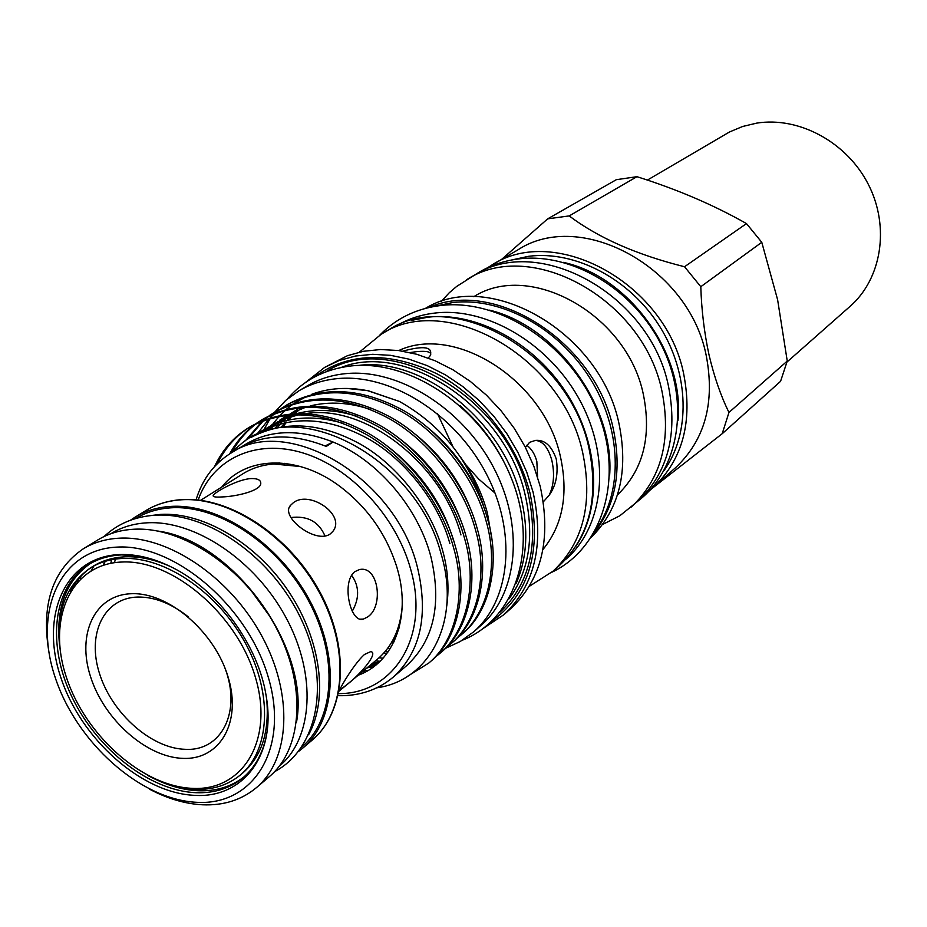 <?xml version="1.0" encoding="UTF-8"?>
<svg xmlns="http://www.w3.org/2000/svg" width="927" height="927" viewBox="0 0 927 927"><rect width="100%" height="100%" fill="white"/><g stroke="black" fill="none" stroke-linecap="round" stroke-linejoin="round"><path stroke-width="1.39" d="M787.023 361.993L850.094 306.339C881.496 278.957 890.082 227.231 868.564 184.821C847.232 142.341 799.051 116.292 756.664 123.129L742.62 126.489L729.479 131.982L647.394 180.093M61.02 655.69C54.647 615.505 64.392 586.293 90.243 568.054C99.664 562.191 110.498 558.981 122.746 558.448C165.087 556.443 218.517 592.898 245.759 643.825C273.21 694.694 269.919 750.777 240.302 775.042C227.775 785.227 212.654 790.013 194.913 789.387C179.49 788.68 163.836 784.08 147.926 775.563M70.382 591.449C75.516 581.345 82.573 573.28 91.564 567.254M90.243 568.054L92.862 566.42C102.271 560.557 113.094 557.359 125.33 556.803C139.629 556.27 154.577 559.479 170.174 566.42M121.785 562.029C70.892 563.883 46.79 618.587 66.257 676.872C85.029 735.204 142.422 786.525 192.584 788.367C242.978 791.113 274.392 740.07 255.354 677.139C237.069 614.184 172.376 559.224 121.785 562.029M131.704 593.72C168.471 592.168 214.763 631.797 228.123 677.092C242.04 722.4 219.931 759.943 183.21 758.379C146.663 757.463 104.23 719.769 90.614 676.907C76.466 634.068 94.716 594.589 131.704 593.72M224.461 666.803C242.225 711.113 221.762 751.496 185.412 749.317C151.576 748.587 112.202 713.697 99.641 673.964C86.593 634.265 103.65 597.788 137.891 597.034C154.554 596.849 171.321 603.431 188.193 616.768M117.115 547.104C174.183 543.57 247.694 605.818 268.262 677.15C289.676 748.46 253.72 805.725 196.953 802.318C140.429 799.92 76.199 742.318 55.006 676.861C33.036 611.461 59.722 549.56 117.115 547.104M48.575 649.897C41.391 603.477 52.92 569.815 83.163 548.888C93.743 542.446 105.863 538.877 119.525 538.17C168.193 535.505 230.058 577.162 261.773 635.934C293.732 694.624 290.128 759.468 256.315 787.73C241.576 799.955 223.72 805.644 202.735 804.798C185.249 803.918 167.532 798.715 149.56 789.201M83.163 548.888L97.717 539.989C108.285 533.558 120.359 529.977 133.963 529.236C182.434 526.443 243.847 567.614 275.203 625.864C306.825 684.033 303.048 748.448 269.305 776.664L256.315 787.73M269.317 615.679L250.73 590.047M194.774 795.354C141.425 793.245 80.603 738.773 60.614 676.872C39.896 615.018 65.307 556.71 119.456 554.566C136.512 553.94 154.345 558.344 172.932 567.799C218.668 590.696 258.726 645.945 266.258 696.536C276.443 755.435 242.723 798.46 194.774 795.354M266.941 732.504C263.616 751.948 255.597 767.069 242.874 777.846C229.942 788.413 214.299 793.361 195.956 792.701C149.757 790.789 96.999 749.445 71.958 697C46.721 644.647 52.619 587.092 88.378 564.74C98.019 558.749 109.108 555.482 121.634 554.902L138.957 555.968M244.044 776.849C231.31 786.745 216.072 791.38 198.343 790.743C184.751 790.14 170.892 786.525 156.767 779.92M59.629 645.934C55.632 608.703 65.655 581.368 89.699 563.94M279.351 766.108L279.653 765.853C313.025 737.996 316.918 674.624 285.956 617.509C255.249 560.314 194.867 519.966 147.069 522.816C133.615 523.57 121.669 527.127 111.217 533.512L110.881 533.72M296.536 722.063C310.371 647.741 233.025 541.055 158.077 531.078M301.565 747.197C334.74 719.398 338.865 656.768 308.471 600.557C278.32 544.265 218.726 504.763 171.298 507.799C157.996 508.61 146.153 512.168 135.759 518.483M308.61 734.729C328.552 698.68 321.009 639.734 288.633 591.461C256.327 543.152 203.349 511.901 160.684 514.381L149.803 515.679M130.475 520.221L134.96 517.231C145.458 510.835 157.428 507.231 170.881 506.409C218.795 503.315 279.05 543.245 309.537 600.151C340.255 656.988 336.061 720.279 302.515 748.344L298.274 751.681M221.912 496.942C235.991 496.594 260.777 490.823 260.777 483.442C260.916 480.024 257.625 478.402 250.916 478.564C237.069 479.433 214.797 492.283 213.268 495.331C212.526 496.86 215.412 497.393 221.912 496.942M290.904 517.544C307.451 515.505 318.818 521.669 325.006 536.015M330.36 533.848L332.92 531.31C346.13 514.786 309.259 489.804 293.245 502.816L290.475 505.4C279.792 516.953 316.223 544.682 330.36 533.848M351.634 575.285C359.386 586.327 359.595 598.309 352.26 611.217M367.695 616.907C384.091 606.362 378.459 564.972 359.386 569.595L354.971 571.588C341.043 581.542 350.325 623.79 363.361 619.109L367.695 616.907M345.644 685.586C358.448 676.443 379.375 652.875 370.765 651.6L364.462 654.474C353.06 664.624 336.883 693.303 340.313 689.7L345.644 685.586M200.591 500.313L242.897 473.801C251.982 468.123 262.306 464.867 273.871 464.021L300.51 466.536M649.027 491.09L675.644 467.602C704.949 439.896 715.157 402.619 706.27 355.771C689.224 267.057 580.545 208.587 517.822 249.908L487.22 267.903M653.072 487.683C682.724 459.641 692.921 421.715 683.686 373.905C665.957 283.349 555.146 223.245 491.716 265.122M700.8 286.71C701.519 310.035 704.265 332.77 709.028 354.914C714.207 376.837 720.847 396.014 728.97 412.445L787.255 361.055L777.614 299.734L761.774 242.306L746.49 223.592C713.755 205.006 677.243 189.375 636.953 176.686L616.304 179.699L547.672 218.853L569.213 215.91C598.251 237.833 636.698 254.774 684.543 266.744L700.8 286.71L761.774 242.306M501.785 259.259L547.672 218.853M563.28 262.353C628.912 276.373 685.041 353.79 677.961 420.534M511.322 260.058L528.599 256.304C575.076 250.232 629.839 278.83 659.676 326.374C689.618 373.871 690.638 433.674 663.975 470.638M602.573 524.497L619.839 515.748L637.88 501.206C667.753 472.944 677.95 434.578 668.471 386.13C650.267 294.334 538.031 233.117 474.149 275.354L456.605 286.478L449.259 292.77L441.032 301.657M631.414 506.953C661.391 478.599 671.577 440.058 661.994 391.333C643.581 299.015 530.742 237.324 466.675 279.711M591.356 537.22C619.56 508.981 628.749 471.009 618.923 423.315C599.989 331.843 489.375 268.807 425.447 308.367M593.373 533.998C615.644 505.841 622.226 470.499 613.095 427.984C594.914 341.681 494.415 278.007 429.131 307.463M617.44 494.937C643.176 470.047 651.808 436.524 643.35 394.381C627.185 314.508 529.931 260.603 473.743 296.721M366.999 667.903L377.892 663.35M380.07 661.322L369.711 665.644M595.899 529.526C623.361 491.519 621.739 428.691 589.978 378.239C558.309 327.718 500.823 296.779 452.666 302.538L434.172 306.443M609.607 475.736C615.041 406.791 556.779 326.42 489.56 310.139M565.54 559.56L566.246 558.935C603.732 526.316 611.171 459.386 580.719 401.936C550.522 344.404 487.382 306.779 434.983 313.048C421.067 314.659 408.401 318.807 396.999 325.481L396.177 325.956M575.702 546.536C602.202 507.556 599.317 444.172 566.71 393.43C534.207 342.642 476.351 311.588 428.042 317.173L411.727 320.36M491.403 621.553C529.247 594.114 542.11 551.275 529.989 493.048C517.486 443.801 480.603 396.721 436.547 373.604C389.039 351.101 348.262 352.283 314.207 377.138M305.307 382.631L324.67 367.382L339.375 360.441L355.458 356.038L372.631 354.311L390.557 355.331L408.911 359.131L427.301 365.667L445.366 374.832L462.7 386.478L478.958 400.348L493.79 416.2L506.86 433.674L517.915 452.411L526.71 472.005L533.06 492.063C544.52 544.636 534.798 585.493 503.929 614.647L483.419 628.309M509.746 474.311C498.344 447.59 481.716 424.647 459.85 405.493M358.564 365.423C422.596 356.849 503.21 421.09 520.939 497.37C528.691 529.282 527.15 557.834 516.327 583.048M529.224 586.385L553.071 571.159L559.201 565.737C589.433 537.22 599.306 497.787 588.807 447.44C568.633 352.133 452.503 287.103 388.343 330.058L381.287 334.195L359.398 352.121M553.071 571.159C583.384 542.573 593.234 502.979 582.631 452.376C562.26 356.594 445.586 291.113 381.287 334.195M542.955 549.502C562.909 524.937 568.68 493.732 560.256 455.875C543.674 380.082 455.099 324.044 398.726 350.557M503.929 614.647L510.997 608.39C541.797 579.317 551.53 538.633 540.209 486.339L533.906 466.397L525.18 446.907L514.207 428.286L501.206 410.928L486.466 395.18L470.302 381.403L453.036 369.85L435.076 360.754L416.756 354.276L398.494 350.522L380.626 349.525L363.511 351.275L347.486 355.678L324.67 367.382M284.635 463.349L284.67 464.033M428.286 358.031L430.163 355.725C433.222 346.86 424.102 345.342 402.781 351.159M535.412 440.406C542.816 441.009 548.297 447.683 551.855 460.429C554.763 473.627 553.871 485.227 549.19 495.215C556.13 485.424 558.483 473.361 556.258 459.027C551.623 445.736 544.67 439.537 535.412 440.406L529.584 442.353L525.493 447.277M537.602 477.104L536.837 461.379C534.891 454.218 531.53 448.819 526.756 445.215M409.977 352.573L416.756 351.623C426.327 350.765 430.985 351.762 430.719 354.589L430.36 355.423M274.682 412.167L285.783 400.36L298.865 390.846C310.278 384.102 323.06 380.035 337.196 378.633C389.746 373.257 454.137 413.025 485.609 472.422C517.336 531.739 510.87 599.757 473.604 631.878L460.279 641.484L445.342 648.402M298.865 390.846L307.277 385.864C318.668 379.131 331.402 375.064 345.493 373.662C397.868 368.228 461.924 407.695 493.164 466.733C524.659 525.69 518.135 593.384 480.951 625.435L473.604 631.878M221.75 487.057C245.249 456.71 294.948 454.346 336.964 484.242C365.864 505.18 385.771 532.643 396.686 566.617L397.637 569.92C411.321 618.019 393.465 662.596 358.181 675.25M402.179 606.768C400.209 629.375 391.936 646.872 377.359 659.271L339.004 691.229M338.065 695.702C359.491 696.119 377.868 689.943 393.21 677.15L406.501 665.76C433.871 640.511 442.005 604.161 430.893 556.721C418.054 507.44 377.602 460.151 333.083 442.028C297.915 428.274 267.66 429.711 242.318 446.339M229.467 454.021L242.468 442.747C299.954 395.875 416.826 459.804 440.974 553.442C461.437 620.766 429.792 680.627 376.883 687.788M393.21 677.15C420.684 651.797 428.749 615.192 417.428 567.312C395.864 477.614 287.15 413.766 230.835 453.176C213.905 463.767 202.318 479.317 196.06 499.815M325.087 445.968L333.083 442.028L326.234 446.443C292.805 433.21 263.627 433.859 238.714 448.39L230.835 453.176M491.716 538.355L487.475 513.396C482.202 493.384 473.176 474.566 460.429 456.953M302.955 407.254L300.452 409.016M298.088 410.823L294.995 413.419M291.947 416.269L288.309 420.128M286.594 422.121L283.303 426.385M302.758 407.277L299.595 409.352M296.999 411.229L294.195 413.454M290.58 416.663L286.825 420.464M285.064 422.434L281.692 426.617M275.365 427.81L278.76 424.01M280.499 422.237L284.079 418.888M285.898 417.335L289.039 414.867M291.565 413.06L295.493 410.522M277.776 427.301L281.09 423.372M282.781 421.53L286.281 418.065M288.065 416.455L290.024 414.786M293.627 412.005L297.474 409.363M431.472 430.719C453.025 449.421 469.097 471.461 479.699 496.837M251.229 437.312C284.322 420.093 320.765 422.399 360.557 444.242C398.019 465.516 431.461 509.132 442.364 549.584C447.811 568.68 449.282 587.336 446.802 605.574M254.763 435.342L258.9 432.666C291.831 415.064 328.228 417.08 368.089 438.68C405.551 459.711 439.039 503.234 449.885 543.662M256.93 434.242L260.985 431.449M258.888 432.666L263.025 430.163C286.014 416.698 312.758 414.439 343.257 423.372M385.203 444.531C419.444 470.198 442.237 502.272 453.57 540.754M261.391 432.237L265.273 429.189M267.243 427.776L282.619 419.467L299.479 414.52M306.316 413.5C366.64 404.265 442.469 465.006 460.951 534.937M263.65 431.345L267.451 428.17M269.375 426.698L273.361 423.952M271.298 425.157L293.349 414.601M297.799 413.326C316.594 408.703 336.327 409.711 356.999 416.35M400.58 439.421C429.676 462.086 450.093 490.024 461.831 523.257M268.262 429.734L271.901 426.304M273.755 424.717L277.579 421.727M279.514 420.348L288.193 414.948M270.591 429.027L274.149 425.481M275.968 423.836L279.711 420.731M281.611 419.294L285.516 416.594M290.302 413.732L306.026 407.092M310.51 405.841C329.653 401.275 349.664 402.492 370.533 409.502M415.98 434.786C441.403 455.609 459.746 480.742 471.02 510.186M368.031 670.522L364.253 670.186M372.7 667.475L369.63 667.243M380.128 661.264L375.423 660.881M383.094 658.17L379.027 657.834M388.077 651.89L385.087 651.6M390.151 648.749L387.567 648.471M428.749 663.083L430.499 661.565C457.834 639.387 468.726 590.8 455.145 545.597C443.616 502.353 407.926 455.713 367.915 433.083C325.412 409.861 286.559 407.532 251.379 426.096L249.375 427.289C284.577 408.726 323.465 411.067 366.026 434.323C406.072 456.999 441.82 503.709 453.373 547C466.988 592.26 456.107 640.893 428.749 663.072L407.637 676.246M250.371 426.698C236.234 435.435 225.238 447.753 217.358 463.651M214.554 466.548C222.631 449.456 234.23 436.374 249.375 427.289M281.379 408.413L286.373 405.192C321.182 386.802 359.421 388.853 401.09 411.345C440.29 433.268 475.064 478.726 486.096 521.032C499.143 565.25 488.089 613.014 460.986 635.018L462.643 633.581C489.723 611.577 500.8 563.859 487.776 519.699C476.768 477.451 442.04 432.052 402.886 410.163C361.263 387.718 323.06 385.678 288.274 404.056M257.428 433.569L269.351 418.54M270.197 417.706L274.786 413.488M275.667 412.758L280.464 409.062M450.429 644.207L452.109 642.747C479.282 620.684 490.29 572.677 477.092 528.181C465.91 485.597 430.881 439.804 391.437 417.671C349.525 394.972 311.113 392.839 276.188 411.275L274.253 412.434C309.201 393.987 347.648 396.13 389.607 418.865C429.097 441.043 464.184 486.907 475.389 529.537C488.622 574.091 477.614 622.144 450.429 644.207L445.771 647.961M275.215 411.866L270.197 415.203M269.27 415.875L264.438 419.722M263.546 420.487L247.324 439.537M245.331 440.788L262.48 420.893M263.372 420.14L268.251 416.362M269.178 415.702L274.253 412.434M439.688 653.558L441.403 652.075C468.656 629.954 479.607 581.658 466.211 536.803C454.867 493.906 419.502 447.683 379.78 425.308C337.579 402.353 298.946 400.128 263.894 418.622L261.912 419.792C296.999 401.287 335.667 403.535 377.926 426.524C417.683 448.946 453.094 495.227 464.485 538.181C477.903 583.095 466.953 631.438 439.688 653.558L434.937 657.382M262.909 419.213L257.799 422.619M256.849 423.303C247.208 430.441 239.178 439.56 232.781 450.649M229.769 453.709C236.512 441.414 245.191 431.449 255.817 423.801M256.767 423.129L261.924 419.792M460.986 635.018L456.408 638.715M386.872 653.558L383.859 653.002M377.022 662.805L373.801 662.237M365.447 671.959L362.724 671.461M338.529 693.616C393.662 694.103 430.093 636.71 410.731 569.491C396.466 516.652 350.684 467.393 303.013 452.955C255.273 438.332 212.364 459.132 198.169 500.024M484.543 509.271C470.209 461.298 441.843 425.366 399.444 401.461L367.857 390.73C347.44 386.744 328.656 387.961 311.484 394.392M306.999 396.246L294.74 402.955M293.233 403.975L286.594 409.097M285.504 410.047L280.197 415.169M279.27 416.165L272.596 424.369M399.444 401.461L368.228 390.73L346.965 388.425M393.697 642.341L391.785 642.063M392.109 641.496L393.987 641.739M392.55 640.719L394.357 640.951M393.674 638.587L395.308 638.807M393.824 638.297L395.389 638.622M263.511 430.522L263.789 429.931M263.94 429.618L270.325 418.262M270.823 417.509L273.198 414.137M273.558 413.639L274.647 412.214M395.435 638.529L393.871 638.205M278.888 462.886L278.83 463.848M397.996 628.216L398.923 628.46M399.108 627.788L398.309 627.567M279.548 463.755L279.583 462.921M543.349 501.808L549.19 495.215M399.63 622.608L400.267 622.851M746.49 223.592L684.543 266.744M569.213 215.91L636.953 176.686M728.97 412.445L722.203 433.709L780.569 381.321L787.255 361.055M722.203 433.709L653.35 487.44M91.541 570.441L93.905 565.945M93.569 566.13L91.194 570.65M104.96 561.38L103.14 565.273M103.442 565.169L105.249 561.298M78.424 579.097L77.798 581.519M266.721 699.584C269.537 732.191 261.518 756.687 242.665 773.072L240.302 775.042M181.599 499.78C168.193 500.626 156.257 504.242 145.782 510.615C156.396 504.149 168.482 500.476 182.016 499.607C230.105 496.362 289.966 535.876 320.07 592.318C350.429 648.668 346.003 711.762 312.156 740.128C345.644 712.11 349.966 649.132 319.491 592.689C289.27 536.165 229.351 496.594 181.599 499.78M111.611 559.734L110.8 563.28M114.519 562.666L115.377 559.097M509.097 598.761C529.363 570.835 534.659 535.968 524.983 494.149C505.447 407.764 406.293 341.414 341.368 367.405M325.933 371.808C389.618 329.444 506.652 396.686 528.066 493.152C539.213 544.056 529.896 583.686 500.117 612.075M104.079 536.548C117.717 523.732 134.658 516.629 154.902 515.227C208.077 511.681 272.897 557.88 301.646 620.151C330.8 682.226 318.158 748.634 274.554 771.693M134.96 517.231L145.782 510.615M474.694 275.041C487.486 266.466 501.913 261.113 517.95 259.004C571.403 251.854 634.045 289.189 661.982 346.2C690.209 403.094 679.051 469.514 638.344 500.789M551.843 572.237C603.118 548.1 624.624 476.872 597.208 410.928C570.325 344.809 499.92 298.065 440.429 305.528C416.2 308.621 396.014 318.459 379.885 335.041M287.428 398.946C303.697 379.954 324.995 368.946 351.345 365.922C411.889 359.212 484.404 409.699 511.53 478.61C539.271 547.336 515.806 619.248 462.341 640.233M376.802 664.288L366.617 668.216M288.262 404.068L286.362 405.192M437.428 413.569L453.002 446.779M464.589 463.373L478.946 479.294L495.088 493.118M363.361 619.109L360.441 619.155M290.464 505.412L289.27 507.625M213.616 496.524L213.268 495.331M302.515 748.344L312.156 740.128M81.008 576.177L80.278 578.969"/></g></svg>
